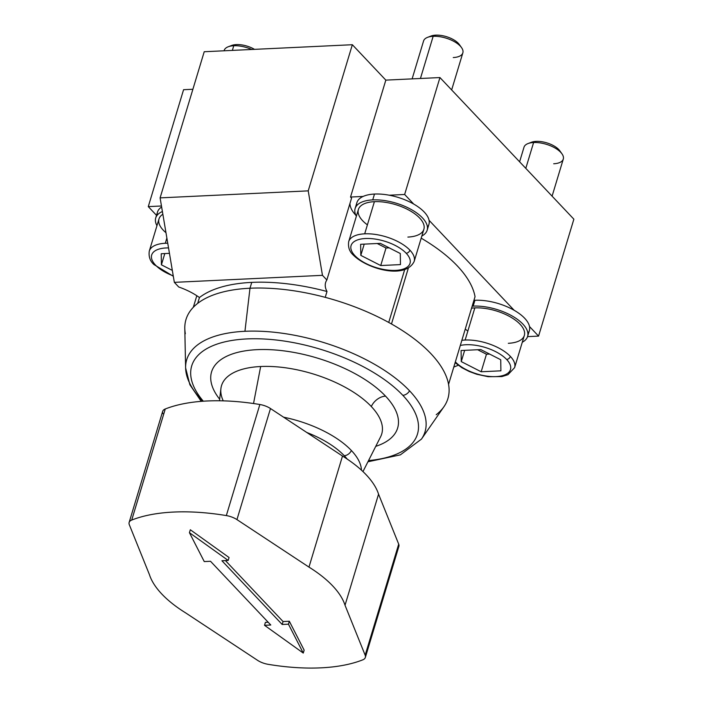 <?xml version="1.0" encoding="UTF-8"?>
<svg xmlns="http://www.w3.org/2000/svg" width="703" height="703" viewBox="0 0 703 703"><rect width="100%" height="100%" fill="white"/><g stroke="black" fill="none" stroke-linecap="round" stroke-linejoin="round"><path stroke-width="1.05" d="M155.723 217.948A37.619 16.951 -163.2 0 0 156.962 225.689A37.619 16.951 -163.2 0 1 162.402 211.533A37.619 16.951 -163.2 0 0 155.723 217.948L157.49 212.095A37.619 16.951 16.8 0 1 161.637 207.007A37.619 16.951 16.8 0 0 157.2 215.197M192.886 89.263L183.58 89.703L148.28 206.62L161.462 205.988L148.28 206.62L156.514 215.329L148.28 206.62L183.58 89.703L192.886 89.263M204.222 51.732L160.099 197.877L174.344 282.351L178.729 286.991A44.456 20.027 16.8 0 1 199.45 297.536A44.456 20.027 -163.2 0 0 178.729 286.991L174.344 282.351L322.466 275.339L174.344 282.351L160.099 197.877L308.222 190.864L322.466 275.339L326.851 279.979L322.466 275.339L308.222 190.864L160.099 197.877L204.222 51.732L352.344 44.72L308.222 190.864L352.344 44.72L204.222 51.732M201.234 401.36L189.889 384.761L185.61 367.897L184.792 328.459A136.795 61.627 16.8 0 1 197.684 303.38L199.45 297.536A136.795 61.627 16.8 0 1 251.753 282.386A136.795 61.627 16.8 0 1 326.992 291.499L325.234 297.343A136.795 61.627 16.8 0 1 391.474 323.978A136.795 61.627 16.8 0 1 448.567 384.356A136.795 61.627 16.8 0 1 443.953 406.703L421.449 439.103A124.484 56.082 -163.2 0 0 409.568 390.824A124.484 56.082 -163.2 0 0 244.943 331.289A124.484 56.082 -163.2 0 0 185.61 367.897A124.484 56.082 -163.2 0 0 202.183 400.64A6.837 4.798 -43.4 0 0 202.209 401.281M196.814 295.717L193.316 307.29L196.814 295.717M436.212 414.708A136.795 61.627 -163.2 0 0 448.567 384.356L475.043 296.675A136.795 61.627 16.8 0 0 421.194 238.159A136.795 61.627 16.8 0 1 475.043 296.675L448.567 384.356A136.795 61.627 -163.2 0 0 391.474 323.978A136.795 61.627 -163.2 0 0 325.234 297.343L326.992 291.499A44.456 20.027 16.8 0 1 326.851 279.979A44.456 20.027 -163.2 0 0 325.638 282.518A44.456 20.027 -163.2 0 0 326.992 291.499A136.795 61.627 16.8 0 0 251.753 282.386L249.987 288.23A136.795 61.627 16.8 0 1 325.234 297.343A136.795 61.627 -163.2 0 0 249.987 288.23L244.943 331.289L249.987 288.23L251.753 282.386A136.795 61.627 16.8 0 0 199.45 297.536L197.684 303.38A136.795 61.627 16.8 0 1 249.987 288.23A136.795 61.627 -163.2 0 0 197.684 303.38A136.795 61.627 -163.2 0 0 185.337 333.74M388.733 322.449L404.7 269.574L388.733 322.449M355.876 215.285A44.456 20.027 16.8 0 1 349.953 203.475A44.456 20.027 -163.2 0 0 355.876 215.285M351.562 198.132L326.851 279.979L351.562 198.132L350.525 197.042L351.562 198.132M391.474 323.978L408.355 268.054L391.474 323.978M356.597 205.759A37.619 16.951 16.8 0 1 363.108 196.445A37.619 16.951 16.8 0 1 374.488 194.054L372.722 199.898A37.619 16.951 -163.2 0 1 417.266 213.352A37.619 16.951 -163.2 0 1 421.835 236.015A37.619 16.951 -163.2 0 0 427.152 230.25A37.619 16.951 -163.2 0 0 411.281 209.529A37.619 16.951 -163.2 0 0 372.722 199.898L374.488 194.054A37.619 16.951 16.8 0 1 389.216 195.206A37.619 16.951 16.8 0 1 413.716 204.063A37.619 16.951 16.8 0 1 429.058 220.294L514.157 310.287A37.619 16.951 16.8 0 0 474.929 300.278L473.163 306.121L474.929 300.278A37.619 16.951 16.8 0 0 473.936 300.33A37.619 16.951 16.8 0 1 474.929 300.278A37.619 16.951 16.8 0 1 514.157 310.287L429.058 220.294A37.619 16.951 16.8 0 1 427.45 227.148M355.129 208.501A37.619 16.951 -163.2 0 0 356.359 216.252A37.619 16.951 -163.2 0 1 372.722 199.898A37.619 16.951 -163.2 0 0 355.129 208.501L356.896 202.657A37.619 16.951 16.8 0 1 363.108 196.445L350.525 197.042L363.108 196.445A37.619 16.951 16.8 0 1 374.488 194.054A37.619 16.951 16.8 0 1 389.216 195.206L404.647 194.476L439.946 77.558L385.824 80.124L350.525 197.042L385.824 80.124L352.344 44.72L385.824 80.124L439.946 77.558L573.868 219.187L538.568 336.104L527.54 336.623L538.568 336.104L573.868 219.187L439.946 77.558L404.647 194.476L413.716 204.063A37.619 16.951 16.8 0 1 429.058 220.294A37.619 16.951 16.8 0 1 428.918 224.398L427.152 230.25M458.224 365.244A58.138 40.8 136.6 0 1 453.795 367.028A58.138 40.8 136.6 0 0 458.224 365.244M473.163 306.121A37.619 16.951 -163.2 0 0 472.17 306.183A37.619 16.951 -163.2 0 1 473.163 306.121A37.619 16.951 -163.2 0 1 511.722 315.752A37.619 16.951 -163.2 0 1 527.593 336.465A37.619 16.951 -163.2 0 1 522.276 342.238A37.619 16.951 -163.2 0 0 517.707 319.575A37.619 16.951 -163.2 0 0 473.163 306.121M527.891 333.371A37.619 16.951 16.8 0 0 529.5 326.517L538.568 336.104L529.5 326.517A37.619 16.951 16.8 0 0 514.157 310.287A37.619 16.951 16.8 0 1 529.5 326.517A37.619 16.951 16.8 0 1 529.359 330.621L527.593 336.465M467.838 331.078A34.201 15.404 16.8 0 1 465.272 329.03M455.113 362.669L461.889 367.713L469.165 371.465L476.722 374.251L488.119 376.703L501.889 376.571L507.953 374.708L514.614 367.634A34.201 15.404 -163.2 0 0 510.36 356.395A34.201 15.404 16.8 0 1 514.614 367.634L524.324 335.48A34.201 15.404 16.8 0 0 509.886 316.649A34.201 15.404 16.8 0 0 474.841 307.896L465.131 340.041L474.841 307.896A34.201 15.404 16.8 0 0 471.564 308.178A34.201 15.404 16.8 0 1 474.841 307.896A34.201 15.404 16.8 0 1 520.071 324.25A34.201 15.404 16.8 0 1 508.322 343.301M465.131 340.041A34.201 15.404 -163.2 0 0 461.862 340.331A34.201 15.404 16.8 0 1 465.131 340.041A34.201 15.404 16.8 0 1 510.36 356.395A34.201 15.404 -163.2 0 0 465.131 340.041M455.351 361.887L455.351 361.887A30.783 13.867 -163.2 0 0 496.054 376.606A30.783 13.867 -163.2 0 0 506.626 359.453A3.418 2.399 -43.4 0 0 510.36 356.395A3.418 2.399 136.6 0 1 506.626 359.453A30.783 13.867 -163.2 0 0 460.307 345.472A30.783 13.867 -163.2 0 1 506.626 359.453A30.783 13.867 -163.2 0 1 496.054 376.606A30.783 13.867 -163.2 0 1 455.351 361.887L455.351 361.887M461.256 361.606L461.08 350.516L480.817 349.584L500.729 359.734L500.905 370.824L481.168 371.764L461.256 361.606L461.08 350.516L480.817 349.584L500.729 359.734L500.905 370.824L481.168 371.764L486.458 354.224L489.622 354.075L486.458 354.224L481.168 371.764L461.256 361.606L464.657 350.349L461.256 361.606M477.653 349.734L486.458 354.224L477.653 349.734M389.216 195.206A37.619 16.951 16.8 0 1 413.716 204.063L404.647 194.476L389.216 195.206M224.055 50.792L224.16 50.44A20.519 9.244 16.8 0 1 233.756 45.748L232.359 50.396L233.756 45.748A20.519 9.244 16.8 0 1 251.753 49.482A20.519 9.244 -163.2 0 0 233.756 45.748L236.313 44.597A17.1 7.707 16.8 0 1 254.504 49.351A17.1 7.707 16.8 0 0 236.313 44.597L233.756 45.748A20.519 9.244 -163.2 0 0 228.194 46.785L231.674 45.458A17.1 7.707 16.8 0 1 236.313 44.597A17.1 7.707 16.8 0 0 230.189 46.196M412.125 78.877L423.566 40.994A20.519 9.244 16.8 0 1 433.162 36.301L420.429 78.49L433.162 36.301A20.519 9.244 16.8 0 1 454.191 41.556A20.519 9.244 16.8 0 1 462.846 52.857L451.651 89.94M453.25 57.549A20.519 9.244 -163.2 0 0 461.511 47.576A20.519 9.244 -163.2 0 0 433.162 36.301L435.719 35.15A17.1 7.707 16.8 0 1 459.34 44.544L461.511 47.576M431.08 36.011A17.1 7.707 16.8 0 1 435.719 35.15L433.162 36.301A20.519 9.244 -163.2 0 0 427.591 37.338L431.08 36.011M429.595 36.749A17.1 7.707 16.8 0 1 435.719 35.15A17.1 7.707 16.8 0 1 460.175 45.985M519.605 161.795L523.999 147.217A20.519 9.244 16.8 0 1 533.603 142.524L525.8 168.36L533.603 142.524A20.519 9.244 16.8 0 1 554.632 147.779A20.519 9.244 16.8 0 1 563.288 159.08L552.092 196.163M553.692 163.764A20.519 9.244 -163.2 0 0 561.952 153.799A20.519 9.244 -163.2 0 0 533.603 142.524L536.161 141.373A17.1 7.707 16.8 0 1 559.781 150.767L561.952 153.799M531.521 142.234A17.1 7.707 16.8 0 1 536.161 141.373L533.603 142.524A20.519 9.244 -163.2 0 0 528.032 143.561L531.521 142.234M530.036 142.973A17.1 7.707 16.8 0 1 536.161 141.373A17.1 7.707 16.8 0 1 560.616 152.208M367.397 224.855A34.201 15.404 16.8 0 1 374.4 201.673A34.201 15.404 16.8 0 1 419.629 218.027A34.201 15.404 16.8 0 1 407.881 237.078M358.398 209.494A34.201 15.404 16.8 0 1 374.4 201.673L364.69 233.827A34.201 15.404 -163.2 0 0 348.697 241.639A34.201 15.404 16.8 0 1 364.69 233.827L374.4 201.673A34.201 15.404 16.8 0 1 409.454 210.425A34.201 15.404 16.8 0 1 423.883 229.257L414.172 261.411A34.201 15.404 -163.2 0 0 409.919 250.18A34.201 15.404 -163.2 0 0 364.69 233.827A34.201 15.404 16.8 0 1 409.919 250.18A34.201 15.404 16.8 0 1 414.172 261.411C405.429 279.724 367.115 268.985 353.31 255.092A3.418 2.399 -43.4 0 0 354.91 255.664A30.783 13.867 -163.2 0 0 395.613 270.383A30.783 13.867 -163.2 0 0 406.185 253.238A3.418 2.399 -43.4 0 0 409.919 250.18A3.418 2.399 136.6 0 1 406.185 253.238A30.783 13.867 -163.2 0 0 365.481 238.519A30.783 13.867 -163.2 0 0 354.91 255.664A3.418 2.399 136.6 0 1 353.31 255.092C349.453 251.639 347.915 247.157 348.697 241.639L358.398 209.494M354.91 255.664A30.783 13.867 -163.2 0 0 395.613 270.383A30.783 13.867 -163.2 0 0 406.185 253.238A30.783 13.867 -163.2 0 0 365.481 238.519A30.783 13.867 -163.2 0 0 354.91 255.664M360.815 255.382L360.639 244.293L380.376 243.361L400.288 253.511L400.464 264.6L380.727 265.541L360.815 255.382L360.639 244.293L380.376 243.361L400.288 253.511L400.464 264.6L380.727 265.541L386.017 248.001L389.181 247.851L386.017 248.001L380.727 265.541L360.815 255.382L364.216 244.126L360.815 255.382M377.212 243.51L386.017 248.001L377.212 243.51M185.61 367.897A124.484 56.082 16.8 0 1 244.943 331.289A124.484 56.082 16.8 0 1 409.568 390.824A6.837 4.798 136.6 0 1 402.81 395.314A117.911 53.12 -163.2 0 1 368.539 460.579A117.911 53.12 -163.2 0 0 402.81 395.314A6.837 4.798 -43.4 0 0 409.568 390.824A124.484 56.082 16.8 0 1 421.449 439.103L400.367 454.859L367.924 461.783M402.81 395.314A117.911 53.12 -163.2 0 0 246.876 338.925A117.911 53.12 -163.2 0 0 203.316 401.211A117.911 53.12 -163.2 0 1 246.876 338.925A117.911 53.12 -163.2 0 1 402.81 395.314M219.661 399.207A97.181 43.779 16.8 0 1 257.026 349.663A97.181 43.779 16.8 0 1 385.543 396.132A97.181 43.779 16.8 0 1 375.762 446.343A97.181 43.779 -163.2 0 0 385.543 396.132A97.181 43.779 -163.2 0 0 257.026 349.663A97.181 43.779 -163.2 0 0 219.661 399.207M223.238 400.851A83.666 37.69 16.8 0 1 220.909 388.61A83.666 37.69 16.8 0 1 260.664 366.518A83.666 37.69 16.8 0 1 371.307 406.527A13.682 9.596 136.6 0 1 385.543 396.132A13.682 9.596 -43.4 0 0 371.307 406.527A83.666 37.69 16.8 0 1 380.587 436.818L362.968 471.572M219.477 400.78L220.909 388.61A83.666 37.69 16.8 0 1 260.664 366.518L253.528 403.531L260.664 366.518A83.666 37.69 16.8 0 1 371.307 406.527A83.666 37.69 16.8 0 1 380.587 436.818M361.447 470.149A75.581 34.052 -163.2 0 0 351.386 450.509A75.581 34.052 -163.2 0 0 283.59 417.187A75.581 34.052 16.8 0 1 351.386 450.509A75.581 34.052 16.8 0 1 361.447 470.149M344.268 455.711A6.837 4.798 -43.4 0 0 351.386 450.509A6.837 4.798 136.6 0 1 344.268 455.711A68.824 31.002 -163.2 0 0 306.78 432.486A68.824 31.002 -163.2 0 1 344.268 455.711A68.824 31.002 -163.2 0 1 347.177 459.059A68.824 31.002 -163.2 0 0 344.268 455.711M397.485 548.147A13.682 6.16 -163.2 0 0 398.698 544.14L378.557 494.174A102.594 46.222 -163.2 0 0 342.502 456.045L270.479 408.531A13.682 6.16 -163.2 0 0 259.864 404.506A150.477 67.787 -163.2 0 0 165.258 408.988A13.682 6.16 -163.2 0 0 162.841 413.628M268.142 664.326A150.477 67.787 -163.2 0 0 362.748 659.853A13.682 6.16 -163.2 0 0 365.165 655.205L345.024 605.248A102.594 46.222 -163.2 0 0 308.969 567.11L236.946 519.605A13.682 6.16 -163.2 0 0 226.331 515.58A150.477 67.787 -163.2 0 0 131.725 520.062A13.682 6.16 -163.2 0 0 129.308 524.702L149.449 574.667A102.594 46.222 -163.2 0 0 185.504 612.796L257.526 660.302A13.682 6.16 -163.2 0 0 268.142 664.326A150.477 67.787 -163.2 0 0 362.748 659.853A13.682 6.16 -163.2 0 0 365.34 657.446A13.682 6.16 -163.2 0 0 365.165 655.205L398.698 544.14L378.557 494.174L345.024 605.248A102.594 46.222 -163.2 0 0 308.969 567.11L342.502 456.045L270.479 408.531L236.946 519.605A13.682 6.16 -163.2 0 0 226.331 515.58A150.477 67.787 -163.2 0 0 131.725 520.062A13.682 6.16 -163.2 0 0 129.132 522.461A13.682 6.16 -163.2 0 0 129.308 524.702L149.449 574.667A102.594 46.222 -163.2 0 0 185.504 612.796L257.526 660.302A13.682 6.16 -163.2 0 0 268.142 664.326M265.4 622.383L268.177 622.252L265.4 622.383L264.521 625.31L265.4 622.383M190.32 529.763L229.064 557.523L190.32 529.763L189.432 532.681L204.257 561.574L210.522 561.284L270.787 625.011L264.521 625.31L303.265 653.069L264.521 625.31L270.787 625.011L210.522 561.284L204.257 561.574L189.432 532.681L190.32 529.763M225.408 560.572L283.063 621.549L289.328 621.25L304.153 650.143L303.265 653.069L288.45 624.176L282.184 624.475L221.92 560.739L228.185 560.44L189.432 532.681L228.185 560.44L229.064 557.523L228.185 560.44L221.92 560.739L282.184 624.475L283.063 621.549L225.408 560.572M129.132 522.461L162.665 411.387A13.682 6.16 16.8 0 1 165.258 408.988L131.725 520.062L165.258 408.988A150.477 67.787 16.8 0 1 259.864 404.506L226.331 515.58L259.864 404.506A13.682 6.16 16.8 0 1 270.479 408.531L236.946 519.605L308.969 567.11L342.502 456.045A102.594 46.222 16.8 0 1 378.557 494.174L345.024 605.248L365.165 655.205L398.698 544.14A13.682 6.16 16.8 0 1 398.873 546.38L365.34 657.446M282.184 624.475L288.45 624.176L289.328 621.25L283.063 621.549L282.184 624.475M288.45 624.176L303.265 653.069L304.153 650.143L289.328 621.25L288.45 624.176M165.97 232.711A34.201 15.404 16.8 0 1 162.859 214.248A34.201 15.404 16.8 0 0 159.001 218.932L149.291 251.085A34.201 15.404 16.8 0 1 165.293 243.264A34.201 15.404 -163.2 0 0 149.291 251.085C148.518 256.595 150.055 261.085 153.913 264.53A3.418 2.399 -43.4 0 0 155.512 265.101A30.783 13.867 -163.2 0 0 173.246 275.857A30.783 13.867 -163.2 0 1 155.512 265.101A3.418 2.399 136.6 0 1 153.913 264.53L173.316 276.279M166.866 238.036L165.293 243.264L166.866 238.036M167.745 243.212A34.201 15.404 -163.2 0 0 165.293 243.264A34.201 15.404 16.8 0 1 167.745 243.212M168.535 247.913A30.783 13.867 -163.2 0 0 155.512 265.101A30.783 13.867 -163.2 0 1 168.535 247.913M161.409 264.829L161.233 253.739L169.449 253.344L161.233 253.739L161.409 264.829L164.81 253.563L161.409 264.829L172.323 270.391L161.409 264.829"/></g></svg>
